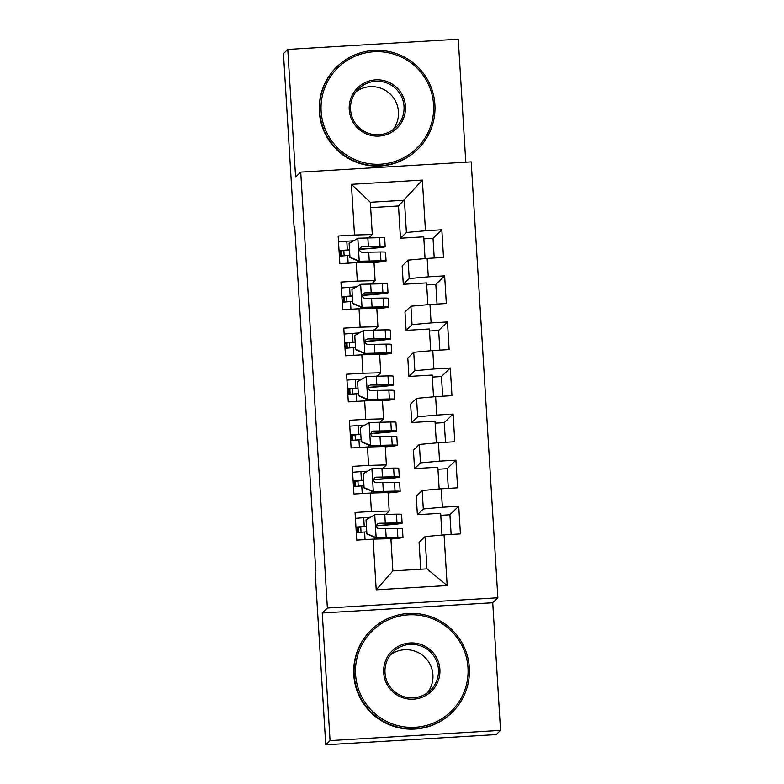 <?xml version="1.0" encoding="UTF-8"?>
<svg xmlns="http://www.w3.org/2000/svg" width="784" height="784" viewBox="0 0 784 784"><rect width="100%" height="100%" fill="white"/><g stroke="black" fill="none" stroke-linecap="round" stroke-linejoin="round"><path stroke-width="1.18" d="M465.784 162.21L458.258 39.2L287.787 49.431L283.465 53.616L294.088 227.331L294.764 227.291M497.86 597.79L471.194 161.876L300.723 172.108L327.379 608.021L497.86 597.79L492.734 602.749L322.253 612.98L330.064 740.615L500.535 730.384L492.734 602.749M500.535 730.384L496.213 734.569L325.742 744.8L330.064 740.615M447.164 585.57L376.212 589.823L373.115 539.137L390.902 538.657L392.872 570.909L426.966 568.861L447.164 585.57L444.067 534.884L460.424 533.904L458.728 506.248L442.372 507.238L441.245 488.804L457.601 487.824L455.916 460.179L439.559 461.159L438.432 442.725L454.789 441.745L453.093 414.099L436.737 415.079L435.61 396.645L451.966 395.665L450.271 368.019L433.915 368.999L432.788 350.566L449.144 349.586L447.458 321.94L431.102 322.92L429.975 304.486L446.331 303.506L444.636 275.86L428.28 276.84L427.153 258.406L443.509 257.426L441.823 229.781L433.013 238.297L423.86 238.846M425.065 258.593L423.732 236.827L400.467 238.218L398.497 205.967L422.36 180.075L351.408 184.328L354.515 235.014L338.159 236.004L339.844 263.649L356.201 262.669L357.328 281.093L340.971 282.073L342.667 309.729L359.023 308.739L360.15 327.173L343.794 328.153L345.479 355.809L361.836 354.819L362.963 373.253L346.606 374.233L348.302 401.888L364.658 400.898L365.785 419.332L349.429 420.312L351.114 447.958L367.471 446.978L368.598 465.412L352.241 466.392L353.937 494.038L370.293 493.058L371.42 511.491L355.064 512.471L356.759 540.117L373.115 539.137M422.36 180.075L425.467 230.761L441.823 229.781M437.031 304.065L435.826 284.376L426.682 284.925M442.666 396.224L441.47 376.536L432.317 377.084M448.311 488.383L447.105 468.695L437.952 469.244M325.742 744.8L315.109 571.085L315.756 570.458L294.725 226.713L294.088 227.331M451.123 534.463L449.918 514.774L440.765 515.323M445.488 442.303L444.283 422.615L435.13 423.164M439.853 350.144L438.648 330.456L429.495 331.005M434.218 257.985L433.013 238.297M402.163 265.864L408.082 260.131L409.209 278.565L403.29 284.298L402.163 265.864M427.153 258.406L408.082 260.131M428.28 276.84L409.209 278.565M351.408 184.328L370.322 202.272L372.302 234.534L368.931 237.787M354.515 235.014L372.302 234.534M404.975 311.944L410.904 306.211L412.031 324.645L406.102 330.378L404.975 311.944M429.975 304.486L410.904 306.211M431.102 322.92L412.031 324.645M356.201 262.669L373.988 262.179L375.115 280.613L371.753 283.867M357.328 281.093L375.115 280.613M407.798 358.023L413.727 352.29L414.854 370.724L408.925 376.457L407.798 358.023M432.788 350.566L413.727 352.29M433.915 368.999L414.854 370.724M359.023 308.739L376.81 308.259L377.937 326.693L374.576 329.946M360.15 327.173L377.937 326.693M410.61 404.103L416.539 398.37L417.666 416.804L411.737 422.537L410.61 404.103M435.61 396.645L416.539 398.37M436.737 415.079L417.666 416.804M361.836 354.819L379.623 354.339L380.75 372.772L377.388 376.026M362.963 373.253L380.75 372.772M413.433 450.183L419.362 444.45L420.489 462.883L414.56 468.616L413.433 450.183M438.432 442.725L419.362 444.45M439.559 461.159L420.489 462.883M364.658 400.898L382.445 400.418L383.572 418.852L380.211 422.106M365.785 419.332L383.572 418.852M416.255 496.262L422.174 490.529L423.301 508.963L417.382 514.696L416.255 496.262M441.245 488.804L422.174 490.529M442.372 507.238L423.301 508.963M367.471 446.978L385.267 446.498L386.394 464.932L383.023 468.185M368.598 465.412L386.394 464.932M420.714 569.243L419.068 542.342L424.997 536.609L426.966 568.861M444.067 534.884L424.997 536.609M370.293 493.058L388.08 492.577L389.207 511.001L385.846 514.265M371.42 511.491L389.207 511.001M322.253 612.98L327.379 608.021M287.787 49.431L295.597 177.066L300.723 172.108M400.467 238.218L406.396 232.485L404.417 200.234L370.322 202.272M398.497 205.967L370.656 207.633M441.98 535.07L440.647 513.295L417.382 514.696M439.158 488.991L437.825 467.215L414.56 468.616M436.345 442.911L435.012 421.135L411.737 422.537M433.523 396.831L432.19 375.056L408.925 376.457M430.7 350.752L429.367 328.976L406.102 330.378M427.888 304.672L426.555 282.906L403.29 284.298M376.212 589.823L392.872 570.909M425.467 230.761L406.396 232.485M458.728 506.248L449.918 514.774M455.916 460.179L447.105 468.695M453.093 414.099L444.283 422.615M450.271 368.019L441.47 376.536M447.458 321.94L438.648 330.456M444.636 275.86L435.826 284.376M366.216 526.525L357.377 527.387L357.347 532.552M376.359 525.829A35.329 1.107 176.5 0 0 402.104 523.183L401.575 514.422A35.329 1.107 -3.5 0 0 396.449 514.167L374.968 514.686L366.03 519.841L366.873 533.669L376.369 537.726L397.86 537.207A35.329 1.107 -3.5 0 1 402.986 537.461A35.329 1.107 -3.5 0 1 390.922 539.039M376.369 537.726L392.735 537.618A29.331 0.921 -3.5 0 1 396.988 537.834A29.331 0.921 -3.5 0 1 390.902 538.765M370.538 517.244L363.717 517.705A16.856 0.529 176.5 0 0 355.426 518.371M366.03 519.841L366.873 533.669M376.163 537.922L366.667 533.875M402.104 523.183A35.329 1.107 176.5 0 0 396.978 522.918L378.937 523.251L377.192 524.006L376.389 526.456L377.271 528.053L378.897 528.779L397.321 528.445A35.329 1.107 -3.5 0 1 402.447 528.71L402.986 537.461M366.549 531.856L364.589 531.993A16.856 0.529 176.5 0 0 356.299 532.65M355.956 527.122A16.856 0.529 -3.5 0 1 364.246 526.466L366.206 526.329M378.937 523.251L391.863 523.33A29.331 0.921 -3.5 0 1 396.116 523.545A29.331 0.921 -3.5 0 1 376.379 525.623M360.718 526.946L361.042 532.248M363.404 480.445L354.554 481.307L354.525 486.472M373.537 479.749A35.329 1.107 176.5 0 0 399.291 477.103L398.752 468.342A35.329 1.107 -3.5 0 0 393.627 468.087L372.145 468.607L363.217 473.771L364.06 487.589L373.556 491.646L395.038 491.127A35.329 1.107 -3.5 0 1 400.163 491.382A35.329 1.107 -3.5 0 1 388.109 492.96M373.556 491.646L389.913 491.539A29.331 0.921 -3.5 0 1 394.166 491.754A29.331 0.921 -3.5 0 1 388.09 492.685M367.725 471.164L360.895 471.635A16.856 0.529 176.5 0 0 352.604 472.291M363.217 473.771L364.06 487.589M373.351 491.842L363.854 487.795M399.291 477.103A35.329 1.107 176.5 0 0 394.166 476.839L376.114 477.172L374.37 477.936L373.576 480.376L374.448 481.984L376.075 482.699L394.499 482.366A35.329 1.107 -3.5 0 1 399.624 482.63L400.163 491.382M363.727 485.776L361.767 485.913A16.856 0.529 176.5 0 0 353.476 486.57M353.143 481.043A16.856 0.529 -3.5 0 1 361.434 480.386L363.384 480.249M376.114 477.172L389.04 477.25A29.331 0.921 -3.5 0 1 393.294 477.466A29.331 0.921 -3.5 0 1 373.556 479.543M357.906 480.866L358.229 486.168M360.581 434.365L351.742 435.228L351.712 440.392M370.724 433.67A35.329 1.107 176.5 0 0 396.469 431.024L395.94 422.262A35.329 1.107 -3.5 0 0 390.814 422.008L369.323 422.527L360.395 427.692L361.238 441.51L370.734 445.567L392.216 445.047A35.329 1.107 -3.5 0 1 397.341 445.302A35.329 1.107 -3.5 0 1 385.287 446.88M370.734 445.567L387.1 445.459A29.331 0.921 -3.5 0 1 391.353 445.675A29.331 0.921 -3.5 0 1 385.267 446.606M364.903 425.085L358.072 425.555A16.856 0.529 176.5 0 0 349.791 426.212M360.395 427.692L361.238 441.51M370.528 445.773L361.032 441.715M396.469 431.024A35.329 1.107 176.5 0 0 391.343 430.759L373.302 431.092L371.557 431.857L370.754 434.297L371.626 435.904L373.262 436.619L391.686 436.286A35.329 1.107 -3.5 0 1 396.812 436.551L397.341 445.302M360.905 439.697L358.954 439.834A16.856 0.529 176.5 0 0 350.664 440.49M350.321 434.963A16.856 0.529 -3.5 0 1 358.611 434.307L360.571 434.169M373.302 431.092L386.228 431.171A29.331 0.921 -3.5 0 1 390.481 431.386A29.331 0.921 -3.5 0 1 370.744 433.464M355.083 434.787L355.407 440.089M467.989 667.694A56.35 56.281 45.9 0 0 408.346 614.852A56.35 56.281 45.9 0 0 355.573 674.436A56.35 56.281 45.9 0 0 415.216 727.278A56.35 56.281 45.9 0 0 467.989 667.694M354.143 674.563A57.732 57.663 -134.1 0 1 432.611 617.341A57.732 57.663 -134.1 0 1 451.878 712.607A57.732 57.663 -134.1 0 1 354.143 674.563M439.893 669.379A28.175 28.146 -134.1 0 1 413.501 699.171A28.175 28.146 -134.1 0 1 383.68 672.75A28.175 28.146 -134.1 0 1 410.061 642.958A28.175 28.146 -134.1 0 1 439.893 669.379M385.013 672.711A26.793 26.754 45.9 0 0 430.357 690.361A26.793 26.754 45.9 0 0 421.42 646.163A26.793 26.754 45.9 0 0 385.013 672.711M390.54 654.728A26.793 26.754 -134.1 0 1 427.407 692.84M451.878 712.607L451.525 712.95A57.732 57.663 -134.1 0 1 353.79 674.906A57.732 57.663 -134.1 0 1 371.244 629.954L371.596 629.611M433.552 104.605A56.35 56.281 45.9 0 0 373.909 51.764A56.35 56.281 45.9 0 0 321.136 111.348A56.35 56.281 45.9 0 0 380.779 164.189A56.35 56.281 45.9 0 0 433.552 104.605M319.705 111.475A57.732 57.663 -134.1 0 1 398.164 54.253A57.732 57.663 -134.1 0 1 417.441 149.519A57.732 57.663 -134.1 0 1 319.705 111.475M405.446 106.291A28.175 28.146 -134.1 0 1 379.064 136.083A28.175 28.146 -134.1 0 1 349.233 109.662A28.175 28.146 -134.1 0 1 375.624 79.87A28.175 28.146 -134.1 0 1 405.446 106.291M350.575 109.623A26.793 26.754 45.9 0 0 395.92 127.282A26.793 26.754 45.9 0 0 386.982 83.075A26.793 26.754 45.9 0 0 350.575 109.623M356.103 91.64A26.793 26.754 -134.1 0 1 392.96 129.752M417.441 149.519L417.088 149.862A57.732 57.663 -134.1 0 1 319.353 111.818A57.732 57.663 -134.1 0 1 336.797 66.865L337.149 66.532M357.769 388.286L348.919 389.148L348.89 394.323M367.902 387.59A35.329 1.107 176.5 0 0 393.656 384.944L393.117 376.193A35.329 1.107 -3.5 0 0 387.992 375.928L366.51 376.447L357.573 381.612L358.425 395.43L367.921 399.487L389.403 398.968A35.329 1.107 -3.5 0 1 394.528 399.223A35.329 1.107 -3.5 0 1 382.465 400.8M367.921 399.487L384.278 399.379A29.331 0.921 -3.5 0 1 388.531 399.595A29.331 0.921 -3.5 0 1 382.455 400.526M362.09 379.005L355.26 379.476A16.856 0.529 176.5 0 0 346.969 380.132M357.573 381.612L358.425 395.43M367.706 399.693L358.21 395.636M393.656 384.944A35.329 1.107 176.5 0 0 388.531 384.679L370.479 385.013L368.735 385.777L367.941 388.217L368.813 389.824L370.44 390.54L388.864 390.207A35.329 1.107 -3.5 0 1 393.989 390.471L394.528 399.223M358.092 393.617L356.132 393.754A16.856 0.529 176.5 0 0 347.841 394.411M347.508 388.884A16.856 0.529 -3.5 0 1 355.799 388.227L357.749 388.09M370.479 385.013L383.405 385.091A29.331 0.921 -3.5 0 1 387.659 385.307A29.331 0.921 -3.5 0 1 367.921 387.384M352.261 388.707L352.594 394.009M354.946 342.206L346.097 343.069L346.077 348.243M365.089 341.51A35.329 1.107 176.5 0 0 390.834 338.864L390.295 330.113A35.329 1.107 -3.5 0 0 385.169 329.848L363.688 330.368L354.76 335.532L355.603 349.35L365.099 353.408L386.581 352.888A35.329 1.107 -3.5 0 1 391.706 353.153A35.329 1.107 -3.5 0 1 379.652 354.721M365.099 353.408L381.465 353.3A29.331 0.921 -3.5 0 1 385.718 353.515A29.331 0.921 -3.5 0 1 379.632 354.446M359.268 332.926L352.437 333.396A16.856 0.529 176.5 0 0 344.147 334.053M354.76 335.532L355.603 349.35M364.893 353.613L355.397 349.556M390.834 338.864A35.329 1.107 176.5 0 0 385.708 338.6L367.667 338.933L365.922 339.697L365.119 342.138L365.991 343.745L367.618 344.46L386.051 344.127A35.329 1.107 -3.5 0 1 391.177 344.392L391.706 353.153M355.27 347.547L353.31 347.675A16.856 0.529 176.5 0 0 345.029 348.331M344.686 342.804A16.856 0.529 -3.5 0 1 352.976 342.147L354.936 342.01M367.667 338.933L380.583 339.011A29.331 0.921 -3.5 0 1 384.846 339.227A29.331 0.921 -3.5 0 1 365.109 341.314M349.448 342.628L349.772 347.929M352.124 296.127L343.284 296.989L343.255 302.163M362.267 295.431A35.329 1.107 176.5 0 0 388.011 292.785L387.482 284.033A35.329 1.107 -3.5 0 0 382.357 283.769L360.875 284.288L351.938 289.453L352.78 303.271L362.286 307.328L383.768 306.809A35.329 1.107 -3.5 0 1 388.893 307.073A35.329 1.107 -3.5 0 1 376.83 308.641M362.286 307.328L378.643 307.22A29.331 0.921 -3.5 0 1 382.896 307.436A29.331 0.921 -3.5 0 1 376.82 308.377M356.446 286.846L349.625 287.316A16.856 0.529 176.5 0 0 341.334 287.973M351.938 289.453L352.78 303.271M362.071 307.534L352.575 303.477M388.011 292.785A35.329 1.107 176.5 0 0 382.896 292.52L364.844 292.853L363.1 293.618L362.296 296.058L363.178 297.665L364.805 298.381L383.229 298.057A35.329 1.107 -3.5 0 1 388.354 298.312L388.893 307.073M352.457 301.468L350.497 301.595A16.856 0.529 176.5 0 0 342.206 302.252M341.873 296.724A16.856 0.529 -3.5 0 1 350.154 296.068L352.114 295.931M364.844 292.853L377.77 292.932A29.331 0.921 -3.5 0 1 382.024 293.147A29.331 0.921 -3.5 0 1 362.286 295.235M346.626 296.548L346.949 301.86M349.311 250.047L340.462 250.909L340.442 256.084M359.444 249.351A35.329 1.107 176.5 0 0 385.199 246.705L384.66 237.954A35.329 1.107 -3.5 0 0 379.534 237.689L358.053 238.209L349.125 243.373L349.968 257.191L359.464 261.248L380.946 260.729A35.329 1.107 -3.5 0 1 386.071 260.994A35.329 1.107 -3.5 0 1 374.017 262.562M359.464 261.248L375.82 261.141A29.331 0.921 -3.5 0 1 380.073 261.356A29.331 0.921 -3.5 0 1 373.997 262.297M353.633 240.766L346.802 241.237A16.856 0.529 176.5 0 0 338.512 241.893M349.125 243.373L349.968 257.191M359.258 261.454L349.762 257.397M385.199 246.705A35.329 1.107 176.5 0 0 380.073 246.441L362.022 246.774L360.287 247.538L359.484 249.978L360.356 251.586L361.983 252.301L380.407 251.978A35.329 1.107 -3.5 0 1 385.532 252.232L386.071 260.994M349.635 255.388L347.675 255.515A16.856 0.529 176.5 0 0 339.384 256.182M339.051 250.645A16.856 0.529 -3.5 0 1 347.341 249.988L349.301 249.851M362.022 246.774L374.948 246.852A29.331 0.921 -3.5 0 1 379.201 247.068A29.331 0.921 -3.5 0 1 359.464 249.155M343.813 250.478L344.137 255.78M374.742 514.814L376.134 537.618M397.321 528.445L397.86 537.207M374.527 539.098L374.409 537.177M365.05 539.627L364.589 531.993M364.246 526.466L363.717 517.705M396.449 514.167L396.978 522.918M385.62 528.553L386.159 537.314M384.748 514.275L385.287 523.026M358.229 527.211L358.543 532.454M357.112 527.642L355.995 527.71M371.92 468.734L373.321 491.548M394.499 482.366L395.038 491.127M371.714 493.018L371.596 491.098M362.237 493.548L361.767 485.913M361.434 480.386L360.895 471.635M393.627 468.087L394.166 476.839M382.808 482.474L383.337 491.235M381.935 468.195L382.465 476.946M355.407 481.131L355.73 486.374M354.299 481.562L353.182 481.631M369.107 422.654L370.499 445.469M391.686 436.286L392.216 445.047M368.892 446.939L368.774 445.018M359.415 447.468L358.954 439.834M358.611 434.307L358.072 425.555M390.814 422.008L391.343 430.759M379.985 436.394L380.524 445.155M379.113 422.115L379.652 430.867M352.594 435.051L352.908 440.294M351.477 435.483L350.36 435.551M366.285 376.575L367.676 399.389M388.864 390.207L389.403 398.968M366.069 400.859L365.952 398.938M356.602 401.388L356.132 393.754M355.799 388.227L355.26 379.476M387.992 375.928L388.531 384.679M377.173 390.314L377.702 399.076M376.3 376.036L376.83 384.787M349.772 388.982L350.095 394.215M348.655 389.403L347.537 389.472M363.472 330.495L364.864 353.31M386.051 344.127L386.581 352.888M363.257 354.78L363.139 352.859M353.78 355.309L353.31 347.675M352.976 342.147L352.437 333.396M385.169 329.848L385.708 338.6M374.35 344.235L374.889 352.996M373.478 329.956L374.017 338.708M346.949 342.902L347.273 348.135M345.842 343.323L344.725 343.392M360.65 284.416L362.041 307.23M383.229 298.057L383.768 306.809M360.434 308.71L360.317 306.779M350.958 309.229L350.497 301.595M350.154 296.068L349.625 287.316M382.357 283.769L382.896 292.52M371.538 298.165L372.067 306.916M370.656 283.877L371.195 292.628M344.137 296.822L344.45 302.056M343.02 297.244L341.902 297.312M357.827 238.336L359.229 261.15M380.407 251.978L380.946 260.729M357.622 262.63L357.504 260.7M348.145 263.15L347.675 255.515M347.341 249.988L346.802 241.237M379.534 237.689L380.073 246.441M368.715 252.085L369.254 260.837M367.843 237.797L368.372 246.548M341.314 250.743L341.638 255.976M340.207 251.164L339.09 251.233"/></g></svg>
